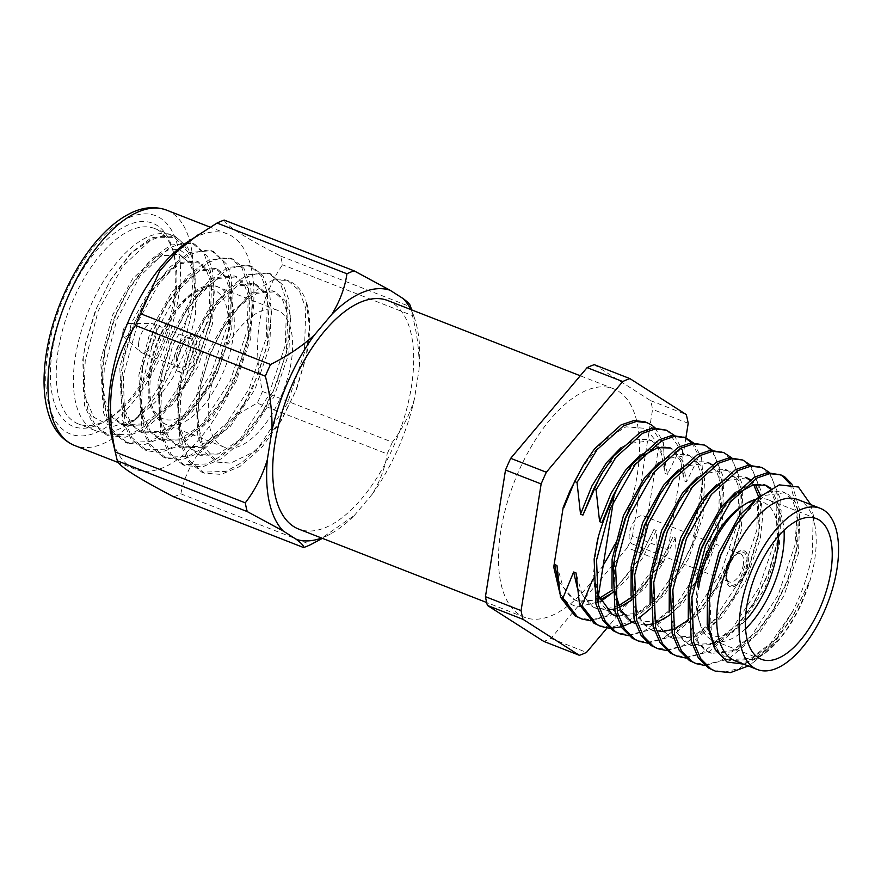 <?xml version="1.0" encoding="UTF-8"?>
<svg xmlns="http://www.w3.org/2000/svg" width="881" height="881" viewBox="0 0 881 881"><rect width="100%" height="100%" fill="white"/><g stroke="black" fill="none" stroke-linecap="round" stroke-linejoin="round"><path stroke-width="0.66" stroke-dasharray="4.41 3.3" d="M156.653 256.338L178.744 254.135L189.173 262.593L195.064 275.489L195.505 316.103L187.201 347.048L173.26 377.013L155.364 402.177L135.718 419.4L112.195 426.723L93.705 417.198L83.585 392.64L83.254 357.532L85.534 343.579L95.335 310.729L110.235 280.433L131.93 252.406L154.593 237.33L174.383 237.363L188.16 252.362A104.894 50.151 111.3 0 0 171.883 235.238A104.894 50.151 111.3 0 0 75.337 357.003A104.894 50.151 111.3 0 0 95.522 430.644A104.894 50.151 111.3 0 0 127.106 424.84A104.894 50.151 111.3 0 0 190.241 318.68L192.3 309.385L194.855 285.951L192.741 266.811L187.367 255.259L179.14 249.444L168.656 249.819L156.653 256.338L132.635 278.748L112.372 315.519L100.731 360.175L102.471 399.313L109.74 415.259L121.49 424.576L142.381 423.992L165.595 408.487L187.664 380.328L195.362 366.122L210.074 323.261L211.616 284.816L206.143 269.564L196.386 261.029L178.072 262.615L152.92 284.596L131.445 322.975L119.805 367.63L121.545 406.769L128.802 422.715L140.553 432.02L161.454 431.448L184.669 415.942L206.738 387.783L214.435 373.566L229.137 330.705L230.69 292.261L225.217 277.019L215.449 268.485L197.135 270.071L171.993 292.051L150.508 330.43L138.868 375.086L140.619 414.224L147.876 430.17L159.626 439.476L180.517 438.892L203.731 423.387L225.8 395.228L233.498 381.021L248.211 338.161L249.752 299.716L244.29 284.464L234.522 275.929L216.208 277.526L191.067 299.507L169.581 337.875L157.941 382.53L159.681 421.669L166.95 437.615L178.7 446.931L199.591 446.348L222.805 430.842L244.874 402.683L252.572 388.477L267.284 345.605L268.826 307.161L263.353 291.919L253.596 283.385L235.282 284.97L210.13 306.951L188.655 345.33L177.015 389.986L178.755 429.124L186.012 445.07L197.762 454.376L218.664 453.803L241.879 438.298L263.948 410.139L271.645 395.921L286.347 353.061L287.9 314.616L282.427 299.375L272.658 290.84L254.345 292.426L229.203 314.407L207.718 352.785L196.078 397.441L197.829 436.569L205.086 452.515L216.836 461.831L230.547 463.153L256.492 450.521L281.909 419.411L296.622 389.16L306.136 356.981L309.429 326.422L306.114 301.082C308.317 307.722 309.495 315.53 309.638 324.494C310.101 329.868 309.154 339.603 306.797 353.71L306.148 356.981M209.557 395.393A73.431 35.108 -68.7 0 1 277.13 310.156A73.431 35.108 -68.7 0 1 291.27 361.695A73.431 35.108 -68.7 0 1 223.686 446.942A73.431 35.108 -68.7 0 1 209.557 395.393M177.654 358.93A19.723 9.427 -68.7 0 1 195.802 336.035A19.723 9.427 -68.7 0 1 199.591 349.878A19.723 9.427 -68.7 0 1 181.442 372.773A19.723 9.427 -68.7 0 1 177.654 358.93M174.218 357.587A19.723 9.427 -68.7 0 1 192.366 334.692A19.723 9.427 -68.7 0 1 196.166 348.535A19.723 9.427 -68.7 0 1 178.017 371.43A19.723 9.427 -68.7 0 1 174.218 357.587M176.552 356.618A15.528 7.422 -68.7 0 1 190.847 338.601A15.528 7.422 -68.7 0 1 193.831 349.504A15.528 7.422 -68.7 0 1 179.537 367.52A15.528 7.422 -68.7 0 1 176.552 356.618M138.791 341.872A15.528 7.422 -68.7 0 1 151.73 323.602A15.528 7.422 -68.7 0 1 153.085 323.845A15.528 7.422 -68.7 0 1 156.069 334.747A15.528 7.422 -68.7 0 1 141.786 352.763A15.528 7.422 -68.7 0 1 140.619 352.037A15.528 7.422 -68.7 0 1 138.791 341.872M122.866 331.895A7.136 3.414 -68.7 0 1 128.813 323.503A7.136 3.414 -68.7 0 1 130.806 328.624A7.136 3.414 -68.7 0 1 127.745 335.32A7.136 3.414 -68.7 0 1 123.703 336.564A7.136 3.414 -68.7 0 1 122.866 331.895M173.799 299.87A109.09 52.155 -68.7 0 1 106.249 420.468A109.09 52.155 -68.7 0 1 52.408 349.922A109.09 52.155 -68.7 0 1 111.413 235.579A109.09 52.155 -68.7 0 1 172.852 249.984A109.09 52.155 -68.7 0 1 173.799 299.87M174.901 302.172A104.894 50.151 -68.7 0 1 109.938 418.134A104.894 50.151 -68.7 0 1 78.365 423.937A104.894 50.151 -68.7 0 1 58.179 350.297A104.894 50.151 -68.7 0 1 154.715 228.531A104.894 50.151 -68.7 0 1 173.986 254.213A104.894 50.151 -68.7 0 1 174.901 302.172M745.557 628.759A75.524 36.11 -68.7 0 1 713.269 640.498A75.524 36.11 -68.7 0 1 699.393 622.008A75.524 36.11 -68.7 0 1 698.732 587.473M745.414 620.543A71.328 34.106 -68.7 0 1 698.259 617.779A71.328 34.106 -68.7 0 1 697.642 585.171M747.694 564.247A19.261 9.206 -68.7 0 1 729.975 586.614A19.261 9.206 -68.7 0 1 726.263 573.091A19.261 9.206 -68.7 0 1 743.993 550.735A19.261 9.206 -68.7 0 1 747.694 564.247M748.046 564.391A19.261 9.206 -68.7 0 1 730.316 586.746A19.261 9.206 -68.7 0 1 726.605 573.223A19.261 9.206 -68.7 0 1 744.335 550.867A19.261 9.206 -68.7 0 1 748.046 564.391M746.758 564.633A17.576 8.403 -68.7 0 1 737.243 583.068A17.576 8.403 -68.7 0 1 727.354 580.722A17.576 8.403 -68.7 0 1 727.199 572.705A17.576 8.403 -68.7 0 1 738.069 553.279A17.576 8.403 -68.7 0 1 746.758 564.633M743.366 564.413A15.109 7.224 -68.7 0 1 729.468 581.956A15.109 7.224 -68.7 0 1 726.693 578.233A15.109 7.224 -68.7 0 1 726.561 571.351A15.109 7.224 -68.7 0 1 735.899 554.656A15.109 7.224 -68.7 0 1 740.458 553.808A15.109 7.224 -68.7 0 1 743.366 564.413M646.18 526.442A15.109 7.224 -68.7 0 1 632.283 543.973A15.109 7.224 -68.7 0 1 629.375 533.368A15.109 7.224 -68.7 0 1 643.273 515.837A15.109 7.224 -68.7 0 1 646.18 526.442M186.871 242.396A126.346 60.404 -68.7 0 1 227.265 233.85A126.346 60.404 -68.7 0 1 251.581 322.545A126.346 60.404 -68.7 0 1 135.3 469.221A126.346 60.404 -68.7 0 1 111.391 435.544M224.203 220.085C225.701 225.294 244.478 237.275 280.554 256.041A149.032 71.251 -68.7 0 1 282.515 264.796C271.018 281.59 263.298 300.983 259.333 322.986C256.261 345.275 257.307 368.093 262.45 391.45A149.032 71.251 -68.7 0 1 257.252 403.146C216.263 424.752 187.587 458.549 180.847 493.845A149.032 71.251 -68.7 0 1 173.7 496.796M387.827 300.575A122.635 58.631 -68.7 0 1 411.427 386.66A122.635 58.631 -68.7 0 1 298.56 529.029M262.45 391.45L392.331 442.196C402.022 429.719 409.368 415.38 414.367 399.203L419.037 369.745C419.422 351.761 417.209 333.701 412.396 315.541L282.515 264.796M410.865 309.572A133.119 63.641 -68.7 0 1 414.588 318.426A133.119 63.641 -68.7 0 1 419.037 369.745M603.276 565.051A122.635 58.631 -68.7 0 1 524.371 617.262A122.635 58.631 -68.7 0 1 500.771 531.166A122.635 58.631 -68.7 0 1 613.639 388.807A122.635 58.631 -68.7 0 1 637.238 474.903A122.635 58.631 -68.7 0 1 629.21 508.535M797.944 499.604A86.514 41.363 -68.7 0 1 815.2 527.234A86.514 41.363 -68.7 0 1 814.595 560.338A86.514 41.363 -68.7 0 1 766.393 652.16A86.514 41.363 -68.7 0 1 734.974 660.772M810.795 504.626L813.229 514.801L812.337 552.673C809 572.595 802.382 592.296 792.482 611.799L769.058 645.476L739.754 668.194L725.382 671.972L712.817 670.166M188.16 252.362L173.26 235.778L151.642 237.551L131.104 252.704L110.896 279.343L96.646 307.854L85.182 345.33L82.77 359.911L84.543 405.524L92.879 424.102L106.436 434.906L130.63 434.146L146.731 425.149L163.448 409.819L191.992 366.331L209.039 315.508L210.438 271.139L203.907 253.265L192.333 243.233L170.716 244.995L150.166 260.159L129.959 286.799L115.708 315.299L104.244 352.785L101.844 367.366L103.617 412.98L111.953 431.547L125.509 442.361L149.704 441.601L165.804 432.593L182.521 417.264L211.055 373.786L228.102 322.964L229.512 278.583L222.97 260.721L211.396 250.678L189.789 252.451L169.24 267.604L149.032 294.243L134.782 322.754L123.318 360.241L120.917 374.81L122.69 420.435L131.016 439.002L144.583 449.817L168.767 449.046L184.878 440.048L201.584 424.719L230.128 381.231L247.176 330.408L248.585 286.039L242.044 268.165L230.47 258.133L208.852 259.906L188.314 275.059L168.106 301.698L153.856 330.199L142.392 367.685L139.98 382.266L141.753 427.88L150.089 446.458L163.646 457.261L187.84 456.501L203.94 447.504L220.657 432.175L249.202 388.686L266.249 337.864L267.648 293.494L261.117 275.621L249.543 265.577L227.926 267.35L207.376 282.515L187.168 309.154L172.918 337.654L161.454 375.141L159.054 389.721L160.827 435.335L169.163 453.902L182.719 464.716L206.914 463.957L223.014 454.948L239.731 439.619L268.264 396.131L285.312 345.319L286.721 300.939L280.18 283.065L268.606 273.033L246.999 274.806L226.45 289.959L206.242 316.598L191.992 345.11L180.528 382.596L178.127 397.166L179.9 442.791L188.226 461.358L201.793 472.172L225.976 471.401L242.088 462.404L258.794 447.074L287.338 403.586L304.385 352.763L305.795 308.394L299.254 290.521L287.68 280.488L273.297 279.762A104.894 50.151 -68.7 0 1 288.583 280.841A104.894 50.151 -68.7 0 1 306.136 301.071M190.241 318.68L192.388 309L195.208 279.211L191.827 256.745L187.455 247.065L175.682 236.725L162.963 235.668L150.365 240.359L122.657 266.37L98.209 310.905L85.193 360.858L84.257 389.072L87.77 409.346L94.774 424.323L108.859 435.853L125.543 437.196L144.924 429.003L164.295 412.473L185.076 384.623L199.712 355.307L211.451 316.455L214.248 292.349L212.277 269.256L207.641 256.437L194.745 244.169L182.708 243.013L169.284 247.902L139.947 276.238L117.052 318.922L104.266 368.313L103.286 395.998L106.667 416.195L112.669 429.994L127.921 443.308L144.462 444.685L162.214 437.56L186.243 416.746L204.139 392.078L218.962 362.311L230.525 323.9L231.758 278.638L227.045 264.553L213.819 251.625L203.654 250.237L190.307 254.312L177.951 262.681L158.448 284.486L138.119 321.477L123.329 375.758L124.695 419.752L131.687 437.361L146.995 450.764L160.21 452.57L181.64 444.806L204.59 425.016L223.212 399.522L238.949 367.476L249.587 331.355L252.418 306.379L250.402 284.1L243.894 268.253L232.881 259.069L221.34 257.836L207.872 262.549L179.052 289.816L155.496 333.062L142.403 383.213L141.412 410.678L144.737 430.875L150.75 444.806L166.069 458.208L182.62 459.574L200.593 452.327L227.683 427.77L242.286 406.978L257.946 375.086L268.287 340.672L271.502 312.931L269.498 291.677L262.835 275.511L251.955 266.525L240.017 265.346L225.404 270.885L200.042 294.717L172.566 345.737L161.476 390.668L160.617 419.984L164.097 439.311L171.09 454.189L185.131 465.664L202.619 466.853L220.933 458.99L240.348 442.515L261.349 414.422L276.502 383.852L287.36 348.127L290.565 320.012L288.528 298.901L283.737 285.918L271.029 273.98L258.926 272.824L246.206 277.35L217.167 304.76L193.666 347.896L180.539 398.113L179.713 427.792L182.796 445.522L189.8 461.104L204.205 473.108L221.164 474.407L239.94 466.478L261.965 447.185L280.433 421.856L295.763 390.823L306.423 355.594M792.074 484.33L799.783 510.341L797.349 546.088L787.118 581.097L771.426 612.967L752.396 638.967L728.532 658.933L705.064 665.507M778.496 473.956L779.696 474.474M790.015 483.944L797.404 509.879L794.937 545.152L778.121 595.204L749.984 638.02L720.68 660.739L706.309 664.527L693.754 662.71M769.476 472.524L780.28 498.701L778.286 538.643L768.056 573.652L752.363 605.511L733.333 631.512L709.469 651.488L685.991 658.063M759.422 466.512L763.331 468.527L771.954 478.185L777.273 493.999L775.864 537.696L759.048 587.748L730.911 630.576L701.617 653.284L687.246 657.072L674.681 655.266M750.414 465.08L761.206 491.246L759.213 531.188L748.982 566.197L733.289 598.067L714.26 624.067L690.396 644.033L666.917 650.607M740.359 459.056L744.258 461.071L752.881 470.74L758.211 486.543L756.79 530.241L739.985 580.293L711.848 623.12L682.544 645.839L668.172 649.616L655.618 647.81M731.34 457.624L742.132 483.801L740.139 523.732L729.909 558.741L714.216 590.611L695.186 616.612L671.322 636.578L647.854 643.163M721.286 451.601L725.184 453.627L733.818 463.285L739.137 479.099L737.727 522.796L720.911 572.848L692.774 615.665L663.47 638.384L649.099 642.172L636.545 640.355M712.266 450.169L723.07 476.346L721.076 516.288L710.846 551.297L695.153 583.156L676.123 609.156L652.259 629.133L628.781 635.708M702.212 444.156L706.122 446.171L714.744 455.829L720.063 471.643L718.654 515.341L701.838 565.393L673.701 608.22L644.407 630.939L630.036 634.716L617.471 632.91M792.482 611.799L774.696 640.509L754.532 661.51L748.277 665.97M674.13 435.269L682.412 449.839L680 448.892L667.974 431.272L664.076 429.245M693.204 442.725L701.485 457.294L699.062 456.347L691.772 442.824M683.149 436.701L684.339 437.207M598.397 625.455L610.962 627.261L625.334 623.484L654.638 600.765L677.037 568.95L675.342 537.928L672.952 537.003L660.387 562.441L657.975 561.494L635.564 593.309L606.26 616.028L591.889 619.817L579.335 617.999M660.387 562.441L657.006 568.256L637.976 594.257L614.112 614.222L590.644 620.808M677.037 568.95L679.46 569.897L676.079 575.711L657.05 601.712L650.354 608.628M639.738 617.482L634.606 620.852M622.878 626.303L621.292 626.787M611.095 628.285L609.707 628.252M675.342 537.928L661.697 565.36L645.2 587.682L631.237 600.424M619.299 607.284L614.387 609.002M607.152 610.214L596.767 608.595L592.935 606.679L581.978 594.069L576.031 572.936M657.975 561.494L656.268 530.483L642.634 557.915L626.127 580.238L612.163 592.968M600.225 599.84L577.694 601.15L573.872 599.234L562.904 586.625L556.957 565.492M600.016 476.588L608.837 463.725L631.192 443.286L651.444 440.533L654.737 442.24L663.701 454.056L667.435 474.33L680 448.892M655.739 465.487L659.01 444.872L660.926 441.436L648.912 423.816L645.013 421.801M659.01 444.872L645.652 428.375L625.973 426.822L603.144 441.04L581.262 468.604M640.223 454.992L655.211 446.755L668.128 447.052L673.811 449.695L682.764 461.512L686.497 481.786L699.062 456.347M619.079 484.043L627.9 471.17L642.8 455.763M672.952 537.003L659.605 563.95L642.822 586.757L631.104 597.781M618.572 605.632L605.665 609.223L594.378 607.67L590.556 605.754L577.264 587.792M656.268 530.483L653.878 529.547L640.542 556.506L623.748 579.302L612.042 590.336M599.498 598.177L586.592 601.767L575.315 600.214L571.483 598.298L558.202 580.348M668.128 447.052L671.421 448.759L680.385 460.587L684.119 480.85L686.497 481.786M621.149 447.537L636.137 439.3L649.066 439.597L652.358 441.304L661.312 453.131L665.045 473.405L667.435 474.33M659.296 462.437L674.273 454.2L687.202 454.508L690.495 456.215L697.752 464.419L702.168 477.865L700.472 516.42L692.422 544.612L679.46 569.897M692.025 544.458L678.678 571.406L661.884 594.201L636.666 613.517L613.451 615.114L609.63 613.198L598.937 601.139L592.913 580.997M653.878 529.547L641.665 554.38L655.574 466.556M559.898 593.398L567.364 602.626L577.121 607.053L600.941 601.327M612.097 593.023L638.097 560.536L641.665 554.38M682.412 449.839L684.119 480.85M655.057 427.814L663.338 442.383L665.045 473.405M273.297 279.762L248.255 295.289L224.358 325.629L209.755 355.197L200.251 386.825L197.3 419.984L202.993 445.599L217.728 462.184L230.547 463.153M594.257 364.679L650.607 400.635A149.032 71.251 -68.7 0 1 652.568 409.39L632.503 536.044L668.139 549.964A149.032 71.251 -68.7 0 1 662.941 561.671L627.305 547.751L550.9 638.439A149.032 71.251 -68.7 0 1 543.753 641.39M550.9 638.439L586.537 652.369M632.503 536.044A149.032 71.251 -68.7 0 1 627.305 547.751M280.554 256.041L410.436 306.786A149.032 71.251 -68.7 0 1 412.396 315.541M410.436 306.786L410.293 305.773M317.678 540.934L354.393 515.396A133.119 63.641 -68.7 0 1 330.331 534.04A133.119 63.641 -68.7 0 1 321.598 538.027M180.847 493.845L310.729 544.601M392.331 442.196A149.032 71.251 -68.7 0 1 387.133 453.902L257.252 403.146M747.727 666.311L755.612 660.662L774.939 641.775L792.096 617.768L808.967 582.407C801.798 605.093 791.59 624.354 778.352 640.212L764.73 653.471L743.52 664.109M663.338 442.383L660.926 441.436M662.941 561.671L607.053 628.01M685.903 437.78L668.139 549.964M650.607 400.635L686.244 414.555M688.193 423.309L652.568 409.39M627.779 512.918A122.635 58.631 -68.7 0 1 614.531 544.91M354.393 515.396L372.156 494.307C380.14 481.169 385.129 467.701 387.133 453.902M414.367 399.203A133.119 63.641 -68.7 0 1 372.156 494.307M598.463 595.446L595.104 580.392L597.274 602.912L593.155 576.901L596.536 544.755M778.352 640.212L753.288 659.241L730.261 660.761L726.429 658.845L717.674 650.046L711.573 635.939L709.833 597.483L711.936 584.687M733.499 528.754L742.32 515.881L764.686 495.452L784.938 492.688L788.231 494.395L795.477 502.611L799.904 516.057L798.461 553.279L783.881 595.919L759.62 632.393L734.402 651.709L711.187 653.306L707.355 651.389L698.6 642.59L692.51 628.494L690.77 590.028L692.862 577.231M714.436 521.299L723.257 508.425L738.146 493.03M770.963 488.294L781.117 510.385L779.399 545.824L764.807 588.464L740.547 624.937L715.328 644.253L692.114 645.85L688.292 643.934L679.526 635.146L673.436 621.039L671.696 582.583L673.789 569.787M695.362 513.843L704.183 500.981L726.55 480.541L746.791 477.788L744.412 476.852L745.59 477.37M750.293 479.627L755.226 484.407M760.479 495.507L762.825 515.165L760.325 538.379L745.733 581.02L721.484 617.493L696.254 636.809L673.051 638.406L669.219 636.489L660.464 627.69L654.363 613.583L652.623 575.128L654.726 562.331M676.289 506.399L685.11 493.525L707.476 473.097L727.728 470.333L731.021 472.051L738.267 480.255L742.694 493.701L741.251 530.924L726.671 573.564L702.41 610.037L677.192 629.353L653.977 630.95L650.145 629.034L641.39 620.235L635.3 606.139L633.56 567.672L635.653 554.876M657.226 498.943L666.047 486.07L688.402 465.642L708.654 462.888L706.276 461.952L709.568 463.659L716.815 471.875L721.242 485.321L719.799 522.543L711.242 551.528L697.752 578.861L680.958 601.657L655.728 620.973L632.525 622.57L628.693 620.653L618.01 608.584L611.987 588.442M712.145 464.728L719.314 472.998L723.653 486.444L722.189 523.468L707.597 566.109L683.337 602.582L669.373 615.323M657.435 622.195L652.524 623.902M645.288 625.114L635.52 623.726M614.409 589.664L614.486 560.228L616.116 549.799M638.152 491.499L646.973 478.625L669.34 458.186L689.581 455.433L692.873 457.14L700.131 465.355L704.558 478.801L703.115 516.024L688.524 558.664L664.274 595.138L639.044 614.453L615.841 616.05L613.451 615.114M808.967 582.407L793.098 616.116L776.304 638.912L751.086 658.228L727.871 659.825L724.05 657.909L714.073 647.139M760.193 495.75L772.197 490.882L782.548 491.763L785.841 493.47L793.098 501.674L797.514 515.121L795.818 553.675L787.526 581.339L774.025 608.661L757.242 631.457L732.012 650.773L708.798 652.369L704.976 650.453L694.294 638.395L688.259 618.253M735.569 492.248L750.557 484.01L764.653 484.814M770.082 488.779L778.947 511.057L776.745 546.231L768.452 573.883L754.962 601.216L738.168 624.012L712.938 643.328L689.735 644.925L685.903 643.009L675.22 630.939L669.197 610.797M716.506 484.792L731.494 476.555L744.412 476.863M749.665 480.046L753.729 484.737M758.728 497.016L757.946 537.443L749.379 566.428L735.888 593.761L719.094 616.557L693.876 635.873L670.661 637.47L666.84 635.553L656.147 623.495L650.123 603.353M697.433 477.337L712.421 469.11L725.338 469.408L728.631 471.115L735.888 479.319L740.304 492.776L738.873 529.988L730.316 558.983L716.815 586.306L700.032 609.112L688.314 620.136M675.782 627.977L671.256 629.794M661.972 631.633L654.506 630.95M652.799 630.455L647.766 628.109L637.084 616.039L631.049 595.897M678.359 469.892L693.347 461.655L706.276 461.952M592.715 579.456L595.104 580.392M701.485 457.294L703.038 477.524L700.56 515.98L695.814 533.952M741.813 506.311A71.328 34.106 -68.7 0 1 778.352 536.265M756.305 499.23A75.524 36.11 -68.7 0 1 768.243 499.802A75.524 36.11 -68.7 0 1 784.024 530.318M189.173 262.593L179.691 254.51L161.377 256.096L144.253 268.815L127.371 291.093L114.761 316.455L105.257 347.874L102.141 376.517L104.861 400.249L112.118 416.195L123.869 425.501L144.77 424.928L173.083 404.181L197.751 367.047L212.563 323.635L213.995 285.741L208.533 270.5L198.765 261.965L180.451 263.551L163.326 276.271L146.433 298.549L133.824 323.911L124.32 355.329L121.215 383.973L123.935 407.694L131.192 423.651L142.942 432.956L163.833 432.373L192.157 411.636L216.814 374.502L231.637 331.091L233.069 293.197L227.606 277.944L217.838 269.41L199.524 270.996L182.4 283.726L165.507 305.993L152.898 331.355L143.394 362.774L140.288 391.417L142.997 415.149L150.266 431.095L162.016 440.412L182.907 439.828L211.231 419.092L235.888 381.958L250.711 338.535L252.142 300.641L246.669 285.4L236.901 276.865L218.587 278.451L201.463 291.171L184.581 313.449L171.971 338.811L162.467 370.229L159.351 398.873L162.071 422.605L169.328 438.551L181.079 447.856L201.98 447.284L230.293 426.536L254.961 389.402L269.773 345.991L271.205 308.097L265.743 292.855L255.975 284.321L237.661 285.907L220.536 298.626L203.643 320.904L191.034 346.266L181.53 377.674L178.425 406.328L181.145 430.049L188.402 445.995L200.152 455.312L221.043 454.728L249.367 433.992L274.024 396.857L288.847 353.446L290.278 315.552L284.816 300.3L275.048 291.765L256.734 293.351L239.61 306.07L222.717 328.349L210.107 353.71L200.604 385.129L197.498 413.773L200.207 437.505L202.993 445.599M597.274 602.912L597.505 601.47M613.385 501.212L614.057 496.939M692.422 544.612L703.038 477.524M151.202 372.586A73.431 35.108 -68.7 0 1 218.785 287.349A73.431 35.108 -68.7 0 1 232.914 338.899A73.431 35.108 -68.7 0 1 165.331 424.135A73.431 35.108 -68.7 0 1 151.202 372.586M150.1 370.284A69.236 33.104 -68.7 0 1 198.71 290.752A69.236 33.104 -68.7 0 1 227.144 338.524A69.236 33.104 -68.7 0 1 178.546 418.057A69.236 33.104 -68.7 0 1 150.1 370.284M166.575 210.13A126.346 60.404 -68.7 0 1 190.891 298.835A126.346 60.404 -68.7 0 1 74.61 445.5M47.893 351.783A117.206 56.032 -68.7 0 1 130.168 217.144A117.206 56.032 -68.7 0 1 178.314 298.009A117.206 56.032 -68.7 0 1 96.04 432.648A117.206 56.032 -68.7 0 1 47.893 351.783M135.718 419.4L127.106 424.84M277.13 310.156L218.785 287.349C198.016 274.663 155.86 321.697 149.396 370.967C146.962 387.166 147.865 400.249 152.094 410.216L158.547 419.785L165.331 424.135L223.686 446.942M195.802 336.035L192.366 334.692M190.847 338.601L153.085 323.845M128.813 323.503L151.73 323.602M109.938 418.134L106.249 420.468M761.327 659.274L713.269 640.498M698.259 617.779L699.393 622.008M726.693 578.233L727.354 580.722M729.468 581.956L632.283 543.973M227.265 233.85L210.052 227.122M613.639 388.807L580.26 375.758M815.2 527.234L813.229 514.801M204.205 473.108L201.793 472.172M185.131 465.664L182.719 464.716M166.069 458.208L163.646 457.261M146.995 450.753L144.583 449.817M127.921 443.308L125.509 442.361M108.859 435.853L106.436 434.906M95.522 430.644L78.365 423.937M271.029 273.98L268.606 273.033M251.955 266.525L249.543 265.577M232.881 259.069L230.47 258.133M213.819 251.625L211.396 250.678M194.745 244.169L192.333 243.233M175.671 236.725L173.26 235.778M171.883 235.238L154.715 228.531M596.767 608.595L594.378 607.67M577.694 601.15L575.315 600.214M649.066 439.597L651.444 440.533M678.678 571.406L676.079 575.711M659.605 563.95L657.006 568.256M640.542 556.506L638.097 560.536M288.583 280.841L287.68 280.488M414.588 318.426L411.691 309.892M330.331 534.04L322.424 538.357M766.393 652.16L764.73 653.471M755.612 660.662L754.532 661.521M524.371 617.262L486.664 602.527M135.3 469.221L118.406 462.624M727.871 659.825L730.261 660.761M782.548 491.763L784.938 492.688M708.798 652.369L711.187 653.306M763.486 484.308L765.864 485.244M689.735 644.925L692.114 645.85M670.661 637.47L673.051 638.406M725.338 469.408L727.728 470.333M651.588 630.025L653.977 630.95M632.525 622.57L634.904 623.506M687.202 454.508L689.581 455.433M720.559 518.887L719.535 523.865M695.153 583.156L697.752 578.861M739.633 526.331L738.608 531.32M714.216 590.611L716.815 586.306M758.695 533.787L757.682 538.776M733.289 598.067L735.888 593.761M777.769 541.242L776.745 546.22M752.363 605.511L754.962 601.205M796.842 548.687L795.818 553.675M771.426 612.967L774.025 608.661M792.096 617.768L793.098 616.116M740.458 553.808L647.998 517.687M647.59 517.521L643.273 515.837M735.899 554.656L738.069 553.279M816.302 518.579L768.243 499.802M173.986 254.213L172.852 249.984M123.703 336.564L140.619 352.037M179.537 367.52L141.786 352.763M181.442 372.773L178.017 371.43M185.076 384.623L187.664 380.328M211.077 318.316L210.074 323.261M204.139 392.067L206.738 387.783M230.15 325.772L229.137 330.705M223.212 399.522L225.8 395.228M249.224 333.227L248.211 338.161M242.286 406.978L244.874 402.683M268.287 340.672L267.284 345.605M261.349 414.422L263.948 410.139M287.36 348.127L286.347 353.061M280.422 421.878L281.909 419.411M217.728 462.184L216.836 461.831M179.691 254.51L178.744 254.135M123.869 425.501L121.49 424.576M198.765 261.965L196.386 261.029M142.942 432.956L140.553 432.02M217.838 269.41L215.449 268.485M162.016 440.412L159.626 439.476M236.901 276.865L234.522 275.929M181.079 447.856L178.7 446.931M255.975 284.321L253.596 283.385M200.152 455.312L197.762 454.376M275.048 291.765L272.658 290.84M224.358 325.629L222.717 328.349M200.251 386.825L200.604 385.129M206.242 316.598L203.643 320.904M180.528 382.596L181.53 377.674M187.168 309.154L184.581 313.449M161.454 375.141L162.467 370.229M168.106 301.698L165.507 305.993M142.392 367.685L143.394 362.774M149.032 294.243L146.433 298.549M123.318 360.241L124.32 355.329M129.959 286.799L127.371 291.093M104.244 352.785L105.257 347.874M110.896 279.343L110.235 280.433M85.182 345.33L85.534 343.579M195.064 275.478L192.741 266.811"/><path stroke-width="1.32" d="M784.024 530.318A75.524 36.11 -68.7 0 1 782.78 552.816A75.524 36.11 -68.7 0 1 745.557 628.759M830.838 571.593A75.524 36.11 -68.7 0 1 761.327 659.274A75.524 36.11 -68.7 0 1 746.791 606.249A75.524 36.11 -68.7 0 1 816.302 518.579A75.524 36.11 -68.7 0 1 830.838 571.593M778.352 536.265A71.328 34.106 -68.7 0 1 777.009 552.442A71.328 34.106 -68.7 0 1 745.414 620.543M321.598 538.027A133.119 63.641 -68.7 0 1 296.291 539.348C301.577 543.291 304 546.022 303.582 547.542L173.7 496.796C137.766 478.13 118.979 466.137 117.349 460.84A149.032 71.251 -68.7 0 1 116.523 457.536L111.391 435.544A126.346 60.404 -68.7 0 1 110.984 380.526A126.346 60.404 -68.7 0 1 186.871 242.396L217.056 223.036A149.032 71.251 -68.7 0 1 224.203 220.085L354.085 270.83L390.052 290.234L403.157 298.593A133.119 63.641 -68.7 0 1 410.865 309.572M117.349 460.84L247.231 511.586L283.197 530.99A133.119 63.641 -68.7 0 1 267.317 459.838C262.296 476.004 254.95 490.343 245.281 502.831L115.4 452.085C110.257 428.794 109.211 405.965 112.272 383.62C116.215 361.673 123.946 342.28 135.454 325.43A149.032 71.251 -68.7 0 1 140.652 313.724L159.692 271.007L176.905 251.526L198.445 234.533M486.664 602.527L298.56 529.029A122.635 58.631 -68.7 0 1 274.96 442.934A122.635 58.631 -68.7 0 1 387.827 300.575L580.26 375.758M217.056 223.036L346.938 273.782C344.956 287.58 339.967 301.049 331.961 314.187A133.119 63.641 -68.7 0 1 390.052 290.234M331.961 314.187L314.187 335.276C301.566 346.596 287.019 356.331 270.533 364.481L140.652 313.724M135.454 325.43L265.335 376.187C270.17 394.336 272.383 412.396 271.976 430.391A133.119 63.641 -68.7 0 1 314.187 335.276M271.976 430.391L267.317 459.838M740.679 608.771A86.514 41.363 -68.7 0 1 820.299 508.337A86.514 41.363 -68.7 0 1 836.95 569.071A86.514 41.363 -68.7 0 1 757.33 669.505A86.514 41.363 -68.7 0 1 740.679 608.771M757.33 669.505L734.974 660.772A86.514 41.363 -68.7 0 1 718.323 600.038A86.514 41.363 -68.7 0 1 797.944 499.604L820.299 508.337M743.52 664.109L727.078 662.038L715.141 649.319L708.996 627.657L709.381 599.708L711.551 586.559L720.768 555.371L734.82 526.574L756.713 498.844L779.267 484.858L798.417 487.017L810.795 504.626M748.277 665.97L730.36 672.644L715.24 671.113L710.802 668.877L700.67 658.636L693.677 642.172L691.915 597.23L705.549 545.934L730.503 501.873L756.944 478.031L769.785 473.648L780.918 474.903L784.817 476.918L792.074 484.33M715.24 671.113L708.39 667.941L698.259 657.689L691.266 641.225L689.493 596.283L691.849 582.176L701.838 548.257L717.057 516.96L728.091 500.926L754.532 477.084L767.362 472.712L780.918 474.903M779.696 474.474L782.394 475.982L790.015 483.944M705.064 665.507L696.166 663.657L691.739 661.433L681.608 651.18L674.615 634.716L672.842 589.774L686.475 538.478L711.441 494.417L737.882 470.586L750.711 466.203L761.845 467.448L769.476 472.524M696.166 663.657L689.316 660.486L679.185 650.233L672.192 633.769L670.43 588.827L672.787 574.72L682.775 540.802L697.983 509.504L709.018 493.47L735.459 469.639L748.299 465.256L761.845 467.448M685.991 658.063L677.104 656.202L672.666 653.977L662.534 643.725L655.541 627.261L653.768 582.319L667.413 531.034L692.367 486.962L718.808 463.131L731.648 458.748L742.771 460.003L750.414 465.08M677.104 656.202L670.243 653.03L660.122 642.778L653.118 626.325L651.356 581.383L653.713 567.276L663.701 533.357L678.91 502.06L689.955 486.026L716.385 462.184L729.226 457.801L742.771 460.003M666.917 650.607L658.03 648.757L653.592 646.522L643.46 636.28L636.467 619.817L634.705 574.875L648.339 523.578L673.293 479.517L699.734 455.675L712.575 451.292L723.708 452.548L731.34 457.624M658.03 648.757L651.18 645.586L641.049 635.333L634.056 618.869L632.283 573.927L634.639 559.82L644.628 525.902L659.847 494.604L670.882 478.57L697.323 454.739L710.152 450.356L723.708 452.548M647.854 643.163L638.956 641.302L634.529 639.077L624.398 628.825L617.405 612.361L615.632 567.419L629.265 516.134L654.231 472.062L680.672 448.231L693.501 443.848L704.635 445.092L712.266 450.169M638.956 641.302L632.106 638.13L621.975 627.878L614.982 611.414L613.22 566.472L615.577 552.365L625.565 518.446L640.773 487.149L651.808 471.115L678.249 447.284L691.089 442.901L704.635 445.092M628.781 635.708L619.894 633.846L615.456 631.622L605.324 621.369L598.331 604.906L596.558 559.975L610.203 508.678L635.157 464.606L661.598 440.775L674.439 436.392L685.561 437.648L693.204 442.725M619.894 633.846L613.033 630.675L602.912 620.433L595.908 603.97L594.146 559.028L598.309 536.914A103.33 49.402 111.3 0 1 614.057 496.939L612.747 496.421L621.7 479.705L632.745 463.67L659.175 439.828L672.016 435.445L685.561 437.648M593.673 488.977L582.914 515.121L600.016 476.588L602.637 472.249L593.673 488.977L596.096 489.924L616.083 457.162L642.524 433.32L655.365 428.937L666.499 430.192L674.13 435.269M602.637 472.249L613.672 456.215L640.113 432.384L652.942 428.001L666.499 430.192M684.339 437.207L691.772 442.824M590.644 620.808L581.746 618.947L574.897 615.775L560.47 597.208L562.893 598.155L573.641 572.011L576.031 572.936L579.544 604.663L593.97 623.23L600.82 626.402L596.382 624.177L581.956 605.61L579.544 604.663M581.746 618.947L577.319 616.722L562.893 598.155M650.354 608.628L639.738 617.482M634.606 620.852L632.195 622.228M631.974 622.349L622.878 626.303M621.292 626.787L611.095 628.285M609.707 628.252L600.82 626.402M631.237 600.424L619.299 607.284M614.387 609.002L607.152 610.214M558.202 580.348L554.578 564.556L556.957 565.492L560.47 597.208M612.163 592.968L600.225 599.84M563.851 507.665L574.61 481.522L583.563 464.794L570.073 490.596L563.19 507.412L563.851 507.665L570.073 490.596M583.563 464.794L594.598 448.759L621.039 424.928L633.88 420.545L645.013 421.801L651.323 424.763L655.057 427.814M612.747 496.421L601.987 522.576L619.079 484.043L621.7 479.705M642.8 455.763L657.678 447.658L670.518 447.989M631.104 597.781L618.572 605.632M577.264 587.792L573.641 572.011M612.042 590.336L599.498 598.177M601.987 522.576L599.609 521.64L611.029 493.349L625.521 470.245L640.223 454.992M582.914 515.121L580.535 514.185L591.955 485.894L606.447 462.789L621.149 447.537M592.913 580.997L592.891 579.533M581.956 605.61L592.715 579.456M559.898 593.398L553.742 567.078L554.578 564.556M600.941 601.327L612.097 593.023M599.609 521.64L596.096 489.924M580.535 514.185L577.022 482.469L597.021 449.706L623.462 425.875L636.291 421.492L647.425 422.748M622.746 381.55A149.032 71.251 -68.7 0 1 629.893 378.599L594.257 364.679A149.032 71.251 -68.7 0 0 587.109 367.63L622.746 381.55L546.33 472.249L510.705 458.318L587.109 367.63M607.053 628.01L586.537 652.369A149.032 71.251 -68.7 0 1 579.379 655.31L543.753 641.39L487.402 605.434L523.039 619.354A149.032 71.251 -68.7 0 1 521.078 610.599L485.453 596.679L505.507 470.025L541.143 483.955A149.032 71.251 -68.7 0 1 546.33 472.249M505.507 470.025A149.032 71.251 -68.7 0 1 510.705 458.318M487.402 605.434A149.032 71.251 -68.7 0 1 485.453 596.679M410.436 306.786C410.887 305.278 408.454 302.546 403.157 298.593M346.938 273.782A149.032 71.251 -68.7 0 1 354.085 270.83M265.335 376.187A149.032 71.251 -68.7 0 1 270.533 364.481M247.231 511.586A149.032 71.251 -68.7 0 1 245.281 502.831M322.424 538.357L310.729 544.601A149.032 71.251 -68.7 0 1 303.582 547.542M116.523 457.536A149.032 71.251 -68.7 0 1 115.4 452.085M574.61 481.522L577.022 482.469M655.574 466.556L655.739 465.487M553.742 567.078L563.19 507.412M629.893 378.599L686.244 414.555A149.032 71.251 -68.7 0 1 688.193 423.309L685.903 437.78M521.078 610.599L541.143 483.955M579.379 655.31L523.039 619.354M629.21 508.535A122.635 58.631 -68.7 0 1 627.779 512.918M614.531 544.91A122.635 58.631 -68.7 0 1 603.276 565.051M283.197 530.99L296.291 539.348M711.551 586.559L720.493 555.515L734.82 526.574M691.849 582.176L701.43 548.059L717.057 516.96M738.146 493.03L753.035 484.913L765.864 485.244L770.963 488.294M672.787 574.72L682.357 540.604L697.983 509.504M746.791 477.788L750.293 479.627M755.226 484.407L760.479 495.507M653.713 567.276L663.283 533.159L678.91 502.06M634.639 559.82L644.22 525.704L659.847 494.604M708.654 462.888L712.145 464.728M669.373 615.323L657.435 622.195M652.524 623.902L645.288 625.114M635.52 623.726L631.082 621.59L620.444 609.619L614.409 589.664M616.116 549.799L625.147 518.248L640.773 487.149M615.841 616.05L612.009 614.134L598.463 595.446M596.646 544.227L598.309 536.914M714.073 647.139L707.212 624.794L707.454 596.547L718.863 552.662L739.941 514.945L760.193 495.75M688.259 618.253L688.38 589.103L699.789 545.218L720.867 507.5L735.569 492.248M764.653 484.814L770.082 488.779M669.197 610.797L669.307 581.647L680.716 537.762L701.805 500.045L716.506 484.792M745.59 477.37L749.665 480.046M753.729 484.737L758.728 497.016M650.123 603.353L650.244 574.192L661.653 530.307L682.731 492.6L697.433 477.337M688.314 620.136L675.782 627.977M671.256 629.794L661.972 631.633M654.506 630.95L652.799 630.455M631.049 595.897L631.17 566.747L642.579 522.862L663.657 485.145L678.359 469.892M611.987 588.442L612.097 559.292L623.506 515.407L644.595 477.689L659.296 462.437M697.642 585.171A71.328 34.106 -68.7 0 1 741.813 506.311L745.513 503.976A75.524 36.11 -68.7 0 1 756.305 499.23M698.732 587.473A75.524 36.11 -68.7 0 1 745.513 503.976M597.505 601.47L613.385 501.212M50.294 356.805A126.346 60.404 -68.7 0 1 166.575 210.13C151.708 204.788 137.943 209.16 128.835 214.094C119.651 218.895 110.632 225.976 101.756 235.337C75.16 263.045 52.871 310.619 46.352 353.281C42.431 378.445 43.499 399.688 49.545 416.999C52.904 426.8 60.051 439.355 74.61 445.5A126.346 60.404 -68.7 0 1 50.294 356.805M210.052 227.122L166.575 210.13M411.691 309.892L410.293 305.773M118.406 462.624L74.61 445.5M616.579 547.431L615.577 552.365"/></g></svg>
